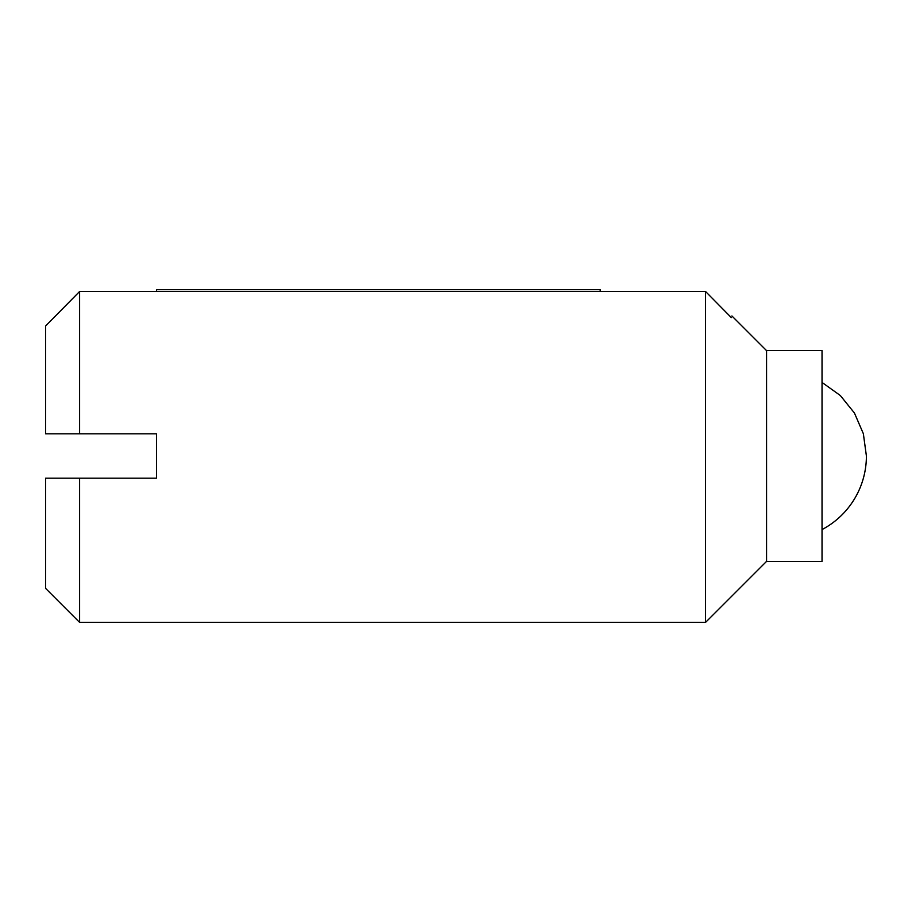 <?xml version="1.0" encoding="UTF-8"?>
<svg xmlns="http://www.w3.org/2000/svg" width="912" height="912" viewBox="0 0 912 912"><rect width="100%" height="100%" fill="white"/><g stroke="black" fill="none" stroke-linecap="round" stroke-linejoin="round"><path stroke-width="1.37" d="M79.595 433.816L79.595 291.509L45.6 325.994L45.6 433.816L156.522 433.816L156.522 478.184L79.595 478.184L79.595 622.383L45.6 588.377L45.6 478.184L79.595 478.184M766.57 561.37L822.031 561.37L822.031 350.63L766.57 350.63L766.57 561.37L705.569 622.383L79.595 622.383M45.6 325.994L79.595 291.509L705.569 291.509L731.31 317.593C732.097 315.404 732.097 315.404 731.31 317.593L705.569 291.509L705.569 622.383M600.199 291.509L600.199 289.617L156.522 289.617L156.522 291.509M822.031 382.424L840.328 395.523L854.453 413.045L863.356 433.702L866.4 456A83.186 83.186 0 0 1 822.031 529.576M766.57 350.63L731.903 315.951"/></g></svg>
